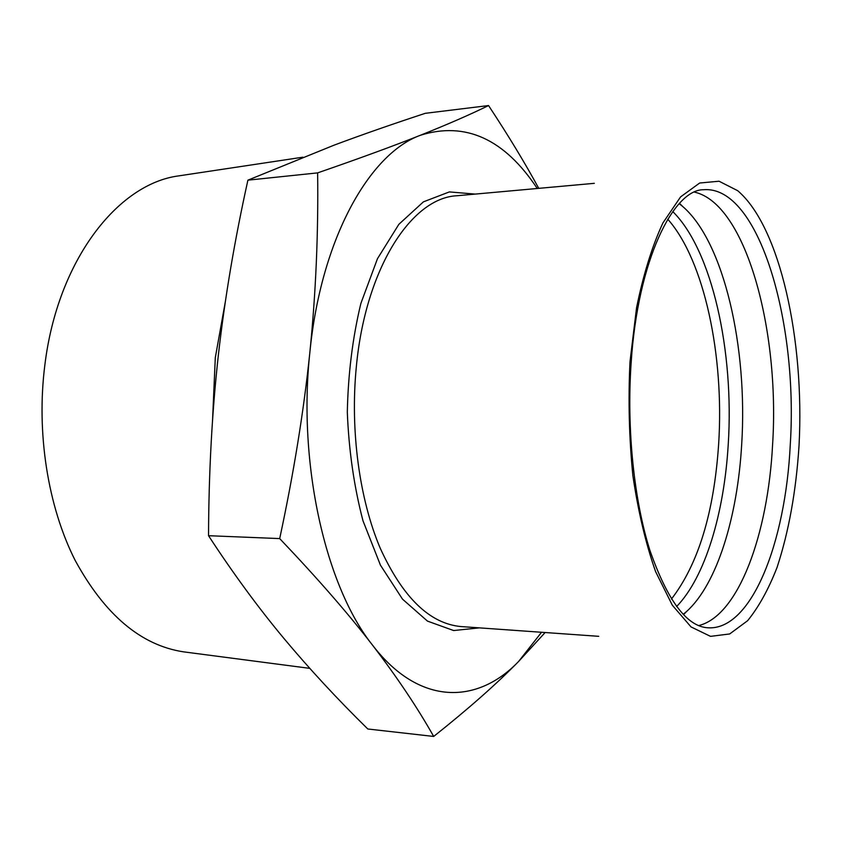 <?xml version="1.0" encoding="UTF-8"?>
<svg xmlns="http://www.w3.org/2000/svg" width="842" height="842" viewBox="0 0 842 842"><rect width="100%" height="100%" fill="white"/><g stroke="black" fill="none" stroke-linecap="round" stroke-linejoin="round"><path stroke-width="1.26" d="M694.524 192.123C745.886 203.743 779.955 330.401 772.609 444.344C768.009 534.302 738.571 615.755 698.723 625.585M679.22 203.659L682.725 206.5C724.141 242.191 747.833 347.925 741.697 444.271C737.56 516.872 717.068 584.064 686.651 611.439L683.199 614.344M676.6 606.545C705.196 577.149 724.215 513.136 728.246 444.239C734.213 351.703 712.237 250.463 672.779 211.584M185.556 652.108L183.377 651.824C140.888 645.277 104.797 614.765 75.096 560.277C47.899 506.484 36.153 432.967 44.879 364.839C57.666 260.094 117.943 183.714 178.767 175.873L180.935 175.546M212.573 419.737L215.299 357.671L225.277 302.025M541.553 632.268L518.63 661.444C477.267 704.649 419.295 705.954 372.68 645.34C325.801 586.937 297.573 464.289 309.898 352.04C320.991 239.096 369.249 153.76 420.442 135.246C465.51 121.237 504.442 138.983 537.259 188.482M538.754 188.345C524.998 163.011 508.263 135.415 488.549 105.555L425.294 113.312C393.119 123.869 362.734 134.467 334.158 145.129L247.906 180.167C234.644 240.023 224.793 298.342 218.362 355.124C212.058 411.812 208.774 472.004 208.532 535.701C233.181 573.455 258.241 607.608 283.701 638.173C309.403 668.937 337.453 699.218 367.817 728.993L433.693 736.445C468.268 708.964 496.58 683.967 518.63 661.444L545.132 632.521M488.549 105.555C470.078 114.607 447.376 124.5 420.442 135.246C393.561 145.929 359.292 158.485 317.634 172.884C318.423 233.181 315.855 292.9 309.898 352.04C303.783 411.117 293.711 473.299 279.691 538.596C317.329 578.117 348.325 613.702 372.68 645.34C397.014 677.115 417.348 707.49 433.693 736.445M247.906 180.167L317.634 172.884M208.532 535.701L279.691 538.596M629.995 361.734L636.563 307.688C643.372 274.429 652.15 246.19 662.896 222.972L680.578 196.891L699.67 183.019L719.036 181.219L737.655 190.671C780.145 226.687 804.699 340.484 799.037 445.639C796.09 491.244 788.754 531.87 777.029 567.497C768.536 589.305 758.737 607.04 747.622 620.701L729.688 633.952L710.511 636.363L691.019 626.911L672.316 605.198L655.602 571.623C645.793 543.774 638.225 511.789 632.879 475.646C629.1 438.05 628.132 400.076 629.995 361.734M703.607 189.734C758.653 185.114 798.258 321.844 790.28 444.397C785.597 542.795 751.443 630.732 707.848 627.795C686.861 626.532 667.548 600.725 649.908 550.363C634.026 500.232 626.543 428.894 631.132 363.028C637.762 259.515 673.863 189.197 703.607 189.734M667.759 219.183C704.449 260.441 724.341 356.113 718.658 443.871C714.069 512.441 698.323 564.172 671.432 599.051M598.725 636.32L461.121 626.574C429.799 623.754 402.802 597.578 380.163 548.068C359.439 499.148 350.114 430.725 356.282 367.312C365.375 268.282 411.549 197.765 456.953 195.744L594.336 183.324M475.214 194.092L449.375 191.913L423.4 201.859L398.866 224.309L377.458 258.704L360.871 303.446C352.63 337.61 348.104 373.869 347.314 412.233C348.851 450.575 354.072 486.75 362.976 520.745L380.437 565.15L402.497 599.136L427.462 621.101L453.627 630.542L479.414 627.869M683.493 614.649L686.651 611.439M679.515 203.354L682.725 206.5M183.377 651.824L309.761 668.359M178.767 175.873L302.931 157.18"/></g></svg>
